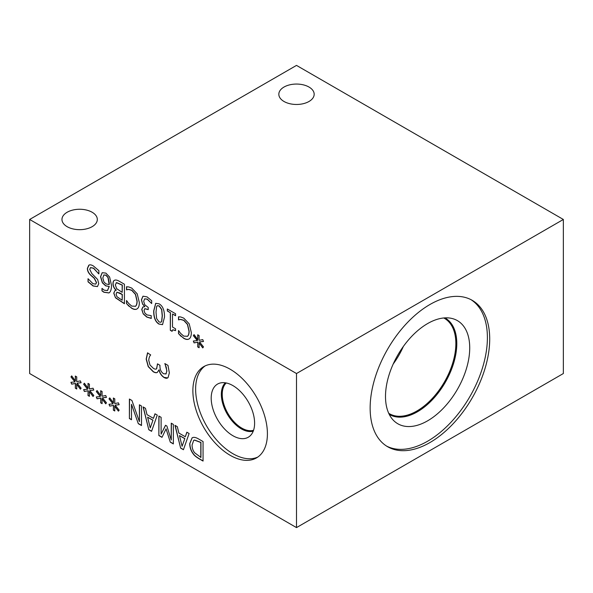 <?xml version="1.0" encoding="UTF-8"?>
<svg xmlns="http://www.w3.org/2000/svg" width="593" height="593" viewBox="0 0 593 593"><rect width="100%" height="100%" fill="white"/><g stroke="black" fill="none" stroke-linecap="round" stroke-linejoin="round"><path stroke-width="0.89" d="M165.855 374.042L166.915 371.033L164.965 363.642M166.07 367.03L164.824 363.561L167.982 365.384L169.346 372.871L168.086 377.556C167.159 378.534 165.795 378.504 163.979 377.474C161.333 375.673 159.68 373.13 159.006 369.854L157.345 372.352C156.53 373.004 155.158 372.812 153.239 371.774L148.228 366.615L146.174 359.099L147.546 352.879L150.696 354.948C149.592 356.008 148.947 357.816 148.754 360.381L149.992 364.991L153.454 368.401C155.032 369.283 156.107 369.395 156.678 368.72L157.471 363.857L159.94 365.281L159.94 366.422C159.969 369.721 161.214 372.182 163.675 373.798L166.084 373.842L166.774 371.114L166.21 366.948M156.456 368.913L157.612 363.932M157.486 372.271C156.671 372.923 155.299 372.73 153.379 371.692L148.369 366.533L146.315 359.017L147.687 352.798M167.634 377.926L164.12 377.393C161.474 375.591 159.821 373.049 159.146 369.78M168.086 377.556L167.567 377.963M83.635 384.227L84.369 383.211L88.083 388.2L88.001 383.382L89.424 384.205L89.358 388.941L93.042 388.2L93.79 390.075L89.78 390.483L93.79 395.501L93.042 396.509L89.343 391.506L89.424 396.332L88.001 395.509L88.098 390.787L84.369 391.484L83.635 389.616L87.645 389.245L83.635 384.227L84.414 383.271M87.645 389.245L83.769 384.145M84.369 391.484L83.798 389.601M88.098 390.787L84.51 391.402M88.001 395.509L88.238 390.705M89.424 396.168L88.142 395.427M89.343 391.506L93.138 396.369M89.78 390.483L93.768 390.016M88.083 388.2L88.142 383.463M108.993 398.867L109.735 397.859L113.448 402.847L113.367 398.022L114.79 398.844L114.723 403.581L118.407 402.847L119.156 404.722L115.146 405.123L119.156 410.148L118.407 411.149L114.708 406.153L114.79 410.979L113.367 410.156L113.463 405.434L109.735 406.131L108.993 404.263L113.011 403.892L108.993 398.867L109.779 397.91M113.011 403.892L109.134 398.792M109.735 406.131L109.164 404.248M113.463 405.434L109.875 406.049M113.367 410.156L113.604 405.353M114.79 410.816L113.508 410.074M114.708 406.153L118.504 411.016M115.146 405.123L119.134 404.656M113.448 402.847L113.508 398.103M158.865 435.551L158.865 416.034L161.111 417.331L161.111 434.143L165.521 425.255L166.885 426.048L171.258 440.006L171.258 423.194L173.349 424.403L173.349 443.92L170.287 442.148L166.07 428.843L161.985 437.352L158.865 435.551L159.006 416.116M162.045 437.226L159.006 435.47M166.07 428.843L170.287 442.148M173.349 443.757L170.428 442.067M171.258 440.006L171.399 423.276M161.111 434.143L165.595 425.3M182.088 446.307L184.831 438.538L179.471 435.603L182.088 446.307L184.831 438.538M184.69 438.62L179.471 435.603M186.839 432.193L189.115 433.505L183.422 449.731L180.65 448.13L174.957 425.329L177.322 426.693L178.856 433.038L185.305 436.759L186.839 432.193M185.305 436.759L186.936 432.245M180.65 448.13L175.143 425.433M183.467 449.598L180.791 448.049M200.812 457.522L200.812 442.504L194.43 440.11L193.689 440.391L192.073 444.987C192.08 447.989 192.933 450.591 194.637 452.785L200.953 457.448L200.953 442.422L194.571 440.036L193.755 440.347M203.058 460.909L199.352 458.767C196.379 457.018 194.363 455.335 193.296 453.719C191.072 450.754 189.93 447.359 189.871 443.52L192.184 437.767M193.155 453.801C190.931 450.836 189.79 447.441 189.73 443.601L192.117 437.804L193.185 437.419C194.667 437.13 196.661 437.76 199.166 439.309L203.058 441.555L203.058 461.065L199.211 458.849C196.246 457.099 194.222 455.417 193.155 453.801L193.296 453.719M150.237 427.916L152.979 420.148L147.62 417.213L150.237 427.916L152.979 420.148M152.838 420.229L147.62 417.213M154.988 413.795L157.264 415.107L151.563 431.333L148.799 429.74L143.098 406.931L145.47 408.303L147.005 414.648L153.454 418.369L154.988 413.795M153.454 418.369L155.084 413.855M148.799 429.74L143.284 407.043M151.608 431.2L148.939 429.658M129.4 418.539L129.4 399.03L131.92 400.483L139.399 421.63L139.399 404.797L141.497 406.012L141.497 425.522L138.302 423.684L131.498 404.3L131.498 419.755L129.4 418.539L129.541 399.111M131.498 419.592L129.541 418.465M131.498 404.3L138.302 423.684M141.497 425.366L138.443 423.602M139.399 421.63L139.54 404.878M96.311 391.55L97.052 390.535L100.766 395.524L100.684 390.705L102.107 391.521L102.04 396.257L105.724 395.524L106.473 397.399L102.463 397.799L106.473 402.825L105.724 403.826L102.026 398.83L102.107 403.655L100.684 402.832L100.78 398.111L97.052 398.807L96.311 396.939L100.328 396.569L96.311 391.55L97.096 390.594M100.328 396.569L96.451 391.469M97.052 398.807L96.481 396.925M100.78 398.111L97.193 398.726M100.684 402.832L100.921 398.029M102.107 403.492L100.825 402.751M102.026 398.83L105.821 403.692M102.463 397.799L106.451 397.332M100.766 395.524L100.825 390.787M70.952 376.903L71.686 375.895L75.4 380.884L75.318 376.058L76.742 376.881L76.675 381.618L80.359 380.884L81.115 382.752L77.097 383.16L81.115 388.178L80.359 389.186L76.66 384.19L76.742 389.008L75.318 388.185L75.415 383.463L71.686 384.16L70.952 382.3L74.963 381.922L70.952 376.903L71.731 375.947M74.963 381.922L71.093 376.822M71.686 384.16L71.116 382.285M75.415 383.463L71.827 384.079M75.318 388.185L75.556 383.389M76.742 388.845L75.459 388.104M76.66 384.19L80.463 389.052M77.097 383.16L81.085 382.693M75.4 380.884L75.459 376.14M29.65 219.469L29.65 373.531L296.5 527.6L296.5 373.531L563.35 219.469L296.5 65.4L29.65 219.469L296.5 373.531M230.143 455.291A52.71 30.428 60 0 1 195.712 408.844A52.71 30.428 60 0 1 203.792 366.607A52.71 30.428 60 0 1 230.143 369.217A52.71 30.428 60 0 1 264.574 415.663A52.71 30.428 60 0 1 256.495 457.9A52.71 30.428 60 0 1 230.143 455.291M88.92 265.145C89.899 264.552 91.366 264.812 93.331 265.923L98.875 270.645L98.875 273.899L93.494 268.266L90.462 267.636L89.728 269.348L91.811 273.536L97.66 279.525L98.749 283.684L97.437 286.589L93.071 285.982L88.038 281.816L88.038 278.717L92.916 283.654L95.732 284.143L96.407 282.602L94.205 278.287L90.736 275.263C88.461 273.106 87.341 270.823 87.386 268.407L88.787 265.219M109.149 286.508L105.769 285.752L102.493 282.705L100.662 276.664L102.248 272.684L105.888 273.114L109.616 277.035L111.477 285.322C111.491 288.732 110.876 291.096 109.623 292.416L108.949 292.949L103.901 292.253L101.981 290.881L101.981 288.361L104.205 290.17L107.452 290.585L109.149 286.508L105.628 285.833L102.352 282.787L100.521 276.746L102.181 272.721M137.22 308.79C135.856 309.768 134.025 309.613 131.728 308.308L126.517 303.646L126.517 300.518L128.592 303.349L131.742 306.099L135.486 306.247C136.464 305.439 136.961 303.764 136.99 301.222L135.426 294.424L131.742 290.348L128.473 289.421L126.517 289.858L126.517 286.76L128.763 286.945L131.772 288.116L137.213 293.817L139.333 302.571C139.311 305.78 138.614 307.849 137.22 308.79L136.939 308.968M135.263 306.403L135.627 306.166C136.598 305.358 137.102 303.683 137.131 301.14L135.567 294.343L131.883 290.266L128.614 289.34L126.65 289.777L126.65 286.767M167.33 310.984L167.33 308.99L175.572 313.756L175.572 315.743L172.504 313.979L172.504 327.054L175.572 328.826L175.572 330.612L172.704 329.804L172.081 331.317L170.324 330.301L170.324 312.719L167.33 310.984L167.463 309.072M197.35 340.656L193.333 335.631L194.074 334.622L197.788 339.611L197.706 334.786L199.129 335.608L199.063 340.345L202.747 339.611L203.495 341.486L199.485 341.887L203.495 346.905L202.747 347.913L199.048 342.917L199.129 347.743L197.706 346.92L197.803 342.198L194.074 342.895L193.333 341.027L197.484 340.575L193.474 335.549L194.111 334.674M189.226 338.811C187.862 339.796 186.032 339.633 183.734 338.329L178.515 333.674L178.515 330.538L180.598 333.37L183.748 336.12L187.484 336.275C188.463 335.46 188.967 333.785 188.997 331.242L187.432 324.445L183.748 320.376L180.472 319.449L178.515 319.879L178.515 316.781L180.761 316.973L183.778 318.144L189.211 323.845L191.331 332.599C191.317 335.801 190.612 337.877 189.226 338.811L188.945 338.996M187.269 336.424L187.625 336.194C188.604 335.379 189.108 333.703 189.13 331.161L187.573 324.364L183.889 320.294L180.613 319.368L178.656 319.797L178.656 316.788M159.094 324.149C155.44 322.051 153.646 317.633 153.698 310.88L155.692 303.334L159.094 303.831C162.764 305.906 164.565 310.332 164.506 317.107L162.519 324.653L159.235 324.075C155.581 321.969 153.787 317.551 153.839 310.806L155.766 303.297M142.579 304.098L141.542 299.732L143.032 296.196L147.057 296.878L151.675 300.747L151.675 303.512L147.19 299.22L144.633 298.835L143.699 301.333L144.714 304.75L148.22 307.471L148.22 309.635L144.729 308.716L144.032 310.487L144.922 313.119L146.975 314.905L151.208 315.646L151.208 318.411L146.797 317.07L143.239 313.905L141.727 309.427L142.869 306.981L144.855 306.677L142.579 304.098L141.401 299.813L142.95 296.241M151.504 303.416L147.331 299.139L144.633 298.835M116.117 290.281C114.056 288.398 113.004 286.174 112.952 283.595C113.011 281.675 113.597 280.541 114.708 280.192C115.82 279.74 117.436 280.148 119.571 281.423L124.419 284.217L124.419 303.735L115.502 297.797L113.752 293.179L114.886 290.659L116.258 290.199C114.197 288.317 113.144 286.093 113.093 283.513C113.152 281.593 113.73 280.459 114.849 280.118M114.323 280.37L114.708 280.192M122.173 300.228L122.173 294.513L117.036 292.201L116.087 294.165L116.954 296.708L122.173 300.228L122.314 294.432L119.764 292.964L116.762 292.282M122.173 292.349L122.173 285.137L116.517 282.698L115.294 284.84L116.665 288.665L122.173 292.349L122.314 285.055L116.658 282.616L116.139 282.831M116.206 282.794L116.658 282.616M115.502 297.797L113.886 293.098L114.953 290.614M124.419 303.572L115.642 297.716M148.22 309.472L144.803 308.679M144.855 306.677L142.72 304.016M143.239 313.905L141.868 309.346L142.943 306.944M151.348 318.33L146.938 316.988L143.373 313.823M156.003 312.214L156.619 318.53L159.094 321.984L160.925 322.258L161.615 321.384L162.208 315.78L161.63 309.561L159.094 305.995L157.286 305.729L156.604 306.611L156.003 312.214M160.992 322.214L161.756 321.302L162.341 315.698L161.77 309.479L159.235 305.914L157.36 305.691M162.593 324.616L159.235 324.075M178.515 333.674L178.656 330.62M180.761 336.105L178.656 333.592M189.367 338.729C188.003 339.715 186.172 339.552 183.874 338.247L180.902 336.023M194.074 342.895L193.503 341.012M197.803 342.198L194.215 342.813M197.706 346.92L197.936 342.117M199.122 347.572L197.847 346.838M199.048 342.917L202.843 347.78M199.485 341.887L203.473 341.42M197.788 339.611L197.847 334.867M170.324 312.719L167.463 310.902M170.324 330.301L170.465 312.637M172.089 331.161L170.465 330.219M175.572 330.449L172.771 329.767M172.504 313.979L175.572 315.587M126.517 303.646L126.65 300.599M128.763 306.084L126.65 303.572M137.361 308.708C135.997 309.694 134.166 309.531 131.868 308.227L128.896 306.003M109.149 284.625L107.985 277.561L105.873 275.241L103.812 274.982L102.819 277.969L103.968 282.031L106.132 283.958L109.149 284.625L109.327 283.335L108.126 277.48L106.014 275.159L103.886 274.944M107.526 290.54L109.29 286.426M101.981 290.881L102.122 288.472M109.023 292.905L104.042 292.171L102.122 290.8M95.799 284.099L96.548 282.52L94.346 278.206L90.877 275.182C88.602 273.025 87.482 270.742 87.527 268.325L89.061 265.071M88.038 281.816L88.179 278.799M97.504 286.552L93.205 285.9L88.179 281.734M98.712 273.81L93.635 268.184L90.529 267.599M471.02 299.68A84.54 48.811 -60 0 1 487.394 337.684A84.54 48.811 -60 0 1 451.243 421.957A84.54 48.811 -60 0 1 386.517 446.055M489.707 339.018A84.54 48.811 -60 0 1 452.8 424.099A84.54 48.811 -60 0 1 387.659 446.744A84.54 48.811 -60 0 1 370.143 408.043A84.54 48.811 -60 0 1 407.05 322.97A84.54 48.811 -60 0 1 472.191 300.317A84.54 48.811 -60 0 1 489.707 339.018M385.502 396.509A59.552 34.387 -60 0 1 407.865 340.649A59.552 34.387 -60 0 1 451.206 318.3A59.552 34.387 -60 0 1 469.723 347.883A59.552 34.387 -60 0 1 439.954 411.564A59.552 34.387 -60 0 1 392.736 419.585A59.552 34.387 -60 0 1 385.502 396.509M444.898 317.878A55.69 32.155 -60 0 1 445.261 318.078A55.69 32.155 -60 0 1 456.795 343.577A55.69 32.155 -60 0 1 432.49 399.623A55.69 32.155 -60 0 1 389.571 414.544A55.69 32.155 -60 0 1 389.216 414.329M445.247 318.07A55.69 32.155 -60 0 1 456.766 343.555A55.69 32.155 -60 0 1 432.467 399.593A55.69 32.155 -60 0 1 389.557 414.529M443.742 317.967A55.045 31.785 -60 0 1 444.454 318.359A55.045 31.785 -60 0 1 455.854 343.555A55.045 31.785 -60 0 1 431.83 398.956A55.045 31.785 -60 0 1 389.408 413.706A55.045 31.785 -60 0 1 388.711 413.284M403.344 346.468A55.045 31.785 -60 0 1 393.196 364.043M253.559 430.266A27.552 15.907 60 0 1 233.093 420.763A27.552 15.907 60 0 1 222.234 394.323A27.552 15.907 60 0 1 226.252 382.967M257.836 457.04A52.71 30.428 60 0 1 232.901 453.697A52.71 30.428 60 0 1 198.855 408.51A52.71 30.428 60 0 1 205.208 365.874M232.901 435.722A30.695 17.723 60 0 1 212.279 406.576A30.695 17.723 60 0 1 220.033 383.048A30.695 17.723 60 0 1 232.901 385.598A30.695 17.723 60 0 1 252.27 410.534A30.695 17.723 60 0 1 250.379 435.61A30.695 17.723 60 0 1 232.901 435.722M253.248 431.133A28.175 16.27 60 0 1 241.269 428.835A28.175 16.27 60 0 1 223.442 405.812A28.175 16.27 60 0 1 225.347 382.804M308.997 87.045A17.671 10.207 180 0 1 314.171 94.265A17.671 10.207 180 0 1 303.26 103.693A17.671 10.207 180 0 1 284.003 101.477A17.671 10.207 180 0 1 278.829 94.265A17.671 10.207 180 0 1 289.74 84.836A17.671 10.207 180 0 1 308.997 87.045M92.137 212.25A17.671 10.207 180 0 1 97.311 219.469A17.671 10.207 180 0 1 86.4 228.891A17.671 10.207 180 0 1 67.142 226.682A17.671 10.207 180 0 1 61.968 219.469A17.671 10.207 180 0 1 72.88 210.041A17.671 10.207 180 0 1 92.137 212.25M296.5 527.6L563.35 373.531L563.35 219.469"/></g></svg>
